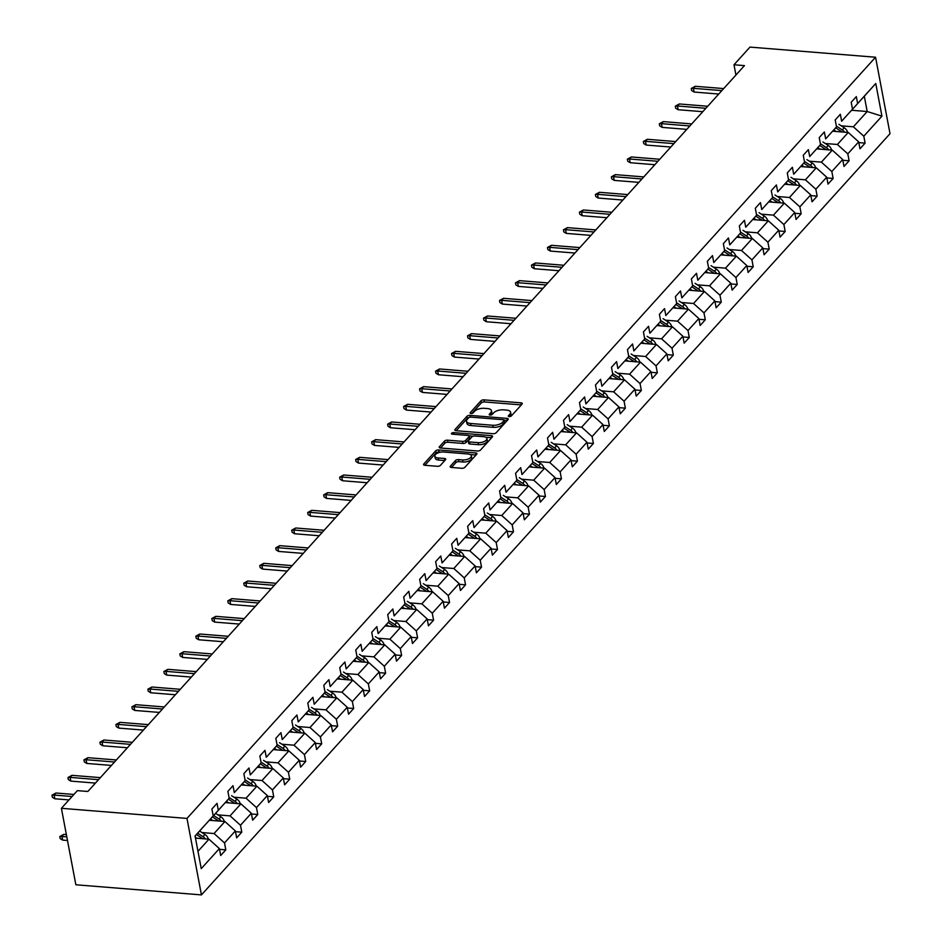 <?xml version="1.0" encoding="UTF-8"?>
<svg xmlns="http://www.w3.org/2000/svg" width="942" height="942" viewBox="0 0 942 942"><rect width="100%" height="100%" fill="white"/><g stroke="black" fill="none" stroke-linecap="round" stroke-linejoin="round"><path stroke-width="1.41" d="M509.222 416.6A1.625 0.742 -10.7 0 0 511.353 415.94L522.045 404.13A2.32 1.06 -10.7 0 0 522.268 403.529A2.32 1.06 -10.7 0 0 520.997 402.846L484.011 399.867A2.32 1.06 -10.7 0 0 480.95 400.821L470.27 412.631A1.625 0.742 -10.7 0 0 470.105 413.043A1.625 0.742 -10.7 0 0 471 413.526A1.625 0.742 -10.7 0 0 473.143 412.867L474.532 411.336A7.418 3.379 -10.7 0 1 484.318 408.31L487.403 408.557A7.418 3.379 -10.7 0 1 491.477 410.736A7.418 3.379 -10.7 0 1 490.758 412.643L489.381 414.174A1.625 0.742 -10.7 0 0 489.216 414.586A1.625 0.742 -10.7 0 0 490.111 415.069A1.625 0.742 -10.7 0 0 492.254 414.398L493.632 412.867A7.418 3.379 -10.7 0 1 503.428 409.841L506.513 410.088A7.418 3.379 -10.7 0 1 510.588 412.278A7.418 3.379 -10.7 0 1 509.869 414.186L508.48 415.705A1.625 0.742 -10.7 0 0 508.327 416.128A1.625 0.742 -10.7 0 0 509.222 416.6M450.394 466.16A2.32 1.06 -10.7 0 0 450.17 466.761A2.32 1.06 -10.7 0 0 451.442 467.444L461.815 468.28A2.32 1.06 -10.7 0 0 464.877 467.326L476.734 454.209A2.32 1.06 -10.7 0 0 476.97 453.62A2.32 1.06 -10.7 0 0 475.686 452.937L438.713 449.958A2.32 1.06 -10.7 0 0 435.651 450.9L423.782 464.017A2.32 1.06 -10.7 0 0 423.559 464.618A2.32 1.06 -10.7 0 0 424.83 465.289L437.359 466.302A2.32 1.06 -10.7 0 0 440.42 465.36L445.507 459.743A2.32 1.06 -10.7 0 0 445.731 459.143A2.32 1.06 -10.7 0 0 444.459 458.471L438.242 457.965A6.205 2.826 -10.7 0 1 434.827 456.14A6.205 2.826 -10.7 0 1 437.465 453.137A6.205 2.826 -10.7 0 1 443.623 452.019L467.962 453.985A6.205 2.826 -10.7 0 1 471.377 455.798A6.205 2.826 -10.7 0 1 468.739 458.801A6.205 2.826 -10.7 0 1 462.581 459.932L458.53 459.602A2.32 1.06 -10.7 0 0 455.469 460.544L450.394 466.16L450.594 467.232M875.565 57.227L749.985 47.1L733.995 64.763L744.463 65.61L87.853 791.48L77.385 790.632L61.407 808.307L186.987 818.421L875.565 57.227L890.013 133.693L201.435 894.9L186.987 818.421M493.09 433.697A2.32 1.06 -10.7 0 0 496.151 432.755L508.021 419.637A2.32 1.06 -10.7 0 0 508.244 419.037A2.32 1.06 -10.7 0 0 506.961 418.366L469.987 415.375A2.32 1.06 -10.7 0 0 466.926 416.329L455.057 429.446A2.32 1.06 -10.7 0 0 454.833 430.035A2.32 1.06 -10.7 0 0 456.105 430.718L493.09 433.697M492.372 436.923L480.514 450.041A2.32 1.06 -10.7 0 1 477.453 450.983L440.467 448.003A2.32 1.06 -10.7 0 1 439.196 447.332A2.32 1.06 -10.7 0 1 439.419 446.732L444.494 441.115A2.32 1.06 -10.7 0 1 447.556 440.173L462.557 441.374A2.32 1.06 -10.7 0 0 465.619 440.432L468.986 436.711A2.32 1.06 -10.7 0 0 469.21 436.111A2.32 1.06 -10.7 0 0 467.938 435.428L452.325 434.168A1.625 0.742 -10.7 0 1 451.43 433.697A1.625 0.742 -10.7 0 1 452.125 432.908A1.625 0.742 -10.7 0 1 453.726 432.613L491.324 435.651A2.32 1.06 -10.7 0 1 492.607 436.323A2.32 1.06 -10.7 0 1 492.372 436.923M219.521 849.343L225.809 849.849L220.687 855.513L219.38 848.589L201.247 868.63L195.076 835.978L213.21 815.925L195.088 836.025M218.332 810.261L229.189 798.263L211.185 818.233L218.332 810.261L217.025 803.338L211.903 809.001L213.21 815.925M229.189 798.263L227.882 791.339L233.004 785.675L234.311 792.599L245.167 780.588L243.86 773.665L248.982 768.001L250.289 774.925L261.158 762.926L259.851 756.002L264.973 750.338L266.28 757.262L277.136 745.252L275.829 738.328L280.952 732.664L282.259 739.588L293.115 727.589L291.808 720.665L296.93 715.002L298.237 721.925L309.106 709.915L307.798 702.991L312.921 697.327L314.228 704.251L325.084 692.252L323.777 685.329L328.899 679.665L330.206 686.588L341.063 674.578L339.756 667.654L344.878 661.99L346.185 668.914L357.053 656.915L355.746 649.992L360.868 644.328L362.175 651.252L373.032 639.241L371.725 632.317L376.847 626.654L378.154 633.577L389.011 621.579L387.704 614.655L392.826 608.991L394.133 615.915L405.001 603.904L403.694 596.981L408.816 591.317L410.123 598.241L420.98 586.242L419.673 579.318L424.795 573.654L426.102 580.578L436.958 568.568L435.651 561.644L440.774 555.98L442.081 562.916L452.949 550.905L451.642 543.981L456.764 538.318L458.071 545.241L468.928 533.231L467.621 526.307L472.743 520.655L474.05 527.579L484.906 515.568L483.599 508.645L488.721 502.981L490.028 509.905L500.897 497.906L499.578 490.97L504.712 485.318L506.019 492.242L516.875 480.232L515.568 473.308L520.69 467.644L521.998 474.568L532.854 462.569L531.547 455.645L536.669 449.982L537.976 456.905L548.845 444.895L547.526 437.971L552.648 432.307L553.967 439.231L564.823 427.232L563.516 420.309L568.638 414.645L569.945 421.569L580.802 409.558L579.495 402.634L584.617 396.971L585.924 403.894L596.792 391.896L595.474 384.972L600.596 379.308L601.914 386.232L612.771 374.221L611.464 367.298L616.586 361.634L617.893 368.558L628.75 356.559L627.443 349.635L632.565 343.971L633.872 350.895L644.728 338.885L643.421 331.961L648.543 326.297L649.862 333.221L660.719 321.222L659.412 314.298L664.534 308.635L665.841 315.558L676.697 303.548L675.39 296.624L680.513 290.96L681.82 297.884L692.676 285.885L691.369 278.962L696.491 273.298L697.798 280.221L708.667 268.211L707.36 261.287L712.482 255.623L713.789 262.547L724.645 250.548L723.338 243.625L728.46 237.961L729.767 244.885L740.624 232.874L739.317 225.95L744.439 220.287L745.746 227.21L756.614 215.212L755.307 208.288L760.429 202.624L761.737 209.548L772.593 197.537L771.286 190.614L776.408 184.95L777.715 191.874L788.572 179.875L787.265 172.951L792.387 167.287L793.694 174.211L804.562 162.201L803.255 155.277L808.377 149.613L809.684 156.549L820.541 144.538L819.234 137.614L824.356 131.951L825.663 138.874L836.52 126.864L835.213 119.94L840.335 114.288L841.642 121.212L852.51 109.201L851.203 102.278L856.325 96.614L857.632 103.538L875.766 83.497L881.936 116.149L863.802 136.201L865.109 143.125L859.987 148.777L858.68 141.853L847.812 153.864L849.131 160.788L844.008 166.451L842.69 159.528L831.833 171.526L833.14 178.45L828.018 184.114L826.711 177.19L815.854 189.201L817.161 196.124L812.039 201.788L810.732 194.864L799.864 206.863L801.183 213.787L796.061 219.451L794.742 212.527L783.885 224.537L785.192 231.461L780.07 237.125L778.763 230.201L767.907 242.2L769.214 249.124L764.092 254.787L762.784 247.864L751.928 259.874L753.235 266.798L748.113 272.462L746.794 265.538L735.938 277.537L737.245 284.46L732.122 290.124L730.815 283.201L719.959 295.211L721.266 302.135L716.144 307.798L714.837 300.875L703.98 312.874L705.287 319.797L700.165 325.461L698.846 318.537L687.99 330.548L689.297 337.472L684.175 343.135L682.868 336.212L672.011 348.21L673.318 355.134L668.196 360.798L666.889 353.874L656.032 365.885L657.339 372.808L652.217 378.472L650.91 371.548L640.042 383.547L641.349 390.471L636.227 396.135L634.92 389.211L624.063 401.221L625.37 408.145L620.248 413.809L618.941 406.885L608.085 418.884L609.392 425.808L604.269 431.471L602.962 424.548L592.094 436.558L593.401 443.482L588.279 449.146L586.972 442.222L576.115 454.221L577.422 461.144L572.3 466.808L570.993 459.884L560.137 471.895L561.444 478.819L556.322 484.482L555.015 477.559L544.146 489.557L545.453 496.481L540.331 502.145L539.024 495.221L528.168 507.232L529.475 514.155L524.353 519.819L523.045 512.884L512.189 524.894L513.496 531.818L508.374 537.482L507.067 530.558L496.198 542.568L497.506 549.492L492.383 555.144L491.076 548.22L480.22 560.231L481.527 567.155L476.405 572.818L475.098 565.895L464.241 577.893L465.548 584.829L460.426 590.481L459.119 583.557L448.251 595.568L449.558 602.491L444.436 608.155L443.129 601.231L432.272 613.23L433.579 620.154L428.457 625.818L427.15 618.894L416.293 630.904L417.6 637.828L412.478 643.492L411.171 636.568L400.303 648.567L401.622 655.491L396.488 661.154L395.181 654.231L384.324 666.241L385.631 673.165L380.509 678.829L379.202 671.905L368.346 683.904L369.653 690.827L364.53 696.491L363.223 689.568L352.355 701.578L353.674 708.502L348.552 714.166L347.233 707.242L336.376 719.241L337.683 726.164L332.561 731.828L331.254 724.904L320.398 736.915L321.705 743.839L316.583 749.502L315.276 742.579L304.407 754.577L305.726 761.501L300.604 767.165L299.285 760.241L288.429 772.252L289.736 779.175L284.614 784.839L283.306 777.915L272.45 789.914L273.757 796.838L268.635 802.502L267.328 795.578L256.471 807.588L257.778 814.512L252.656 820.176L251.337 813.252L240.481 825.251L241.788 832.175L236.666 837.838L235.359 830.915L224.502 842.925L225.809 849.849M209.312 820.27L224.926 821.53L214.07 833.529L201.953 832.551M214.07 833.529L224.502 842.925M224.926 821.53L235.359 830.915M225.291 802.596L240.916 803.856L230.048 815.866L217.932 814.889M230.048 815.866L240.481 825.251M240.916 803.856L251.337 813.252M245.167 780.588L234.311 792.599M241.282 784.933L256.895 786.193L246.039 798.192L233.922 797.215M246.039 798.192L256.471 807.588M256.895 786.193L267.328 795.578M261.158 762.926L250.289 774.925M257.26 767.259L272.874 768.519L262.017 780.529L249.901 779.552M262.017 780.529L272.45 789.914M272.874 768.519L283.306 777.915M277.136 745.252L266.28 757.262M273.239 749.596L288.864 750.856L277.996 762.855L265.88 761.878M277.996 762.855L288.429 772.252M288.864 750.856L299.285 760.241M293.115 727.589L282.259 739.588M289.229 731.922L304.843 733.182L293.986 745.193L281.87 744.215M293.986 745.193L304.407 754.577M304.843 733.182L315.276 742.579M309.106 709.915L298.237 721.925M305.208 714.26L320.822 715.52L309.965 727.518L297.849 726.541M309.965 727.518L320.398 736.915M320.822 715.52L331.254 724.904M325.084 692.252L314.228 704.251M321.187 696.585L336.812 697.845L325.944 709.856L313.827 708.879M325.944 709.856L336.376 719.241M336.812 697.845L347.233 707.242M341.063 674.578L330.206 686.588M337.177 678.923L352.791 680.183L341.934 692.182L329.818 691.204M341.934 692.182L352.355 701.578M352.791 680.183L363.223 689.568M357.053 656.915L346.185 668.914M353.156 661.249L368.769 662.509L357.913 674.519L345.796 673.542M357.913 674.519L368.346 683.904M368.769 662.509L379.202 671.905M373.032 639.241L362.175 651.252M369.134 643.586L384.748 644.846L373.892 656.845L361.775 655.879M373.892 656.845L384.324 666.241M384.748 644.846L395.181 654.231M389.011 621.579L378.154 633.577M385.125 625.924L400.739 627.172L389.882 639.182L377.766 638.205M389.882 639.182L400.303 648.567M400.739 627.172L411.171 636.568M405.001 603.904L394.133 615.915M401.104 608.249L416.717 609.509L405.861 621.508L393.744 620.543M405.861 621.508L416.293 630.904M416.717 609.509L427.15 618.894M420.98 586.242L410.123 598.241M417.082 590.587L432.696 591.835L421.839 603.846L409.723 602.868M421.839 603.846L432.272 613.23M432.696 591.835L443.129 601.231M436.958 568.568L426.102 580.578M433.073 572.913L448.686 574.173L437.818 586.183L425.713 585.206M437.818 586.183L448.251 595.568M448.686 574.173L459.119 583.557M452.949 550.905L442.081 562.916M449.051 555.25L464.665 556.498L453.808 568.509L441.692 567.531M453.808 568.509L464.241 577.893M464.665 556.498L475.098 565.895M468.928 533.231L458.071 545.241M465.03 537.576L480.644 538.836L469.787 550.846L457.671 549.869M469.787 550.846L480.22 560.231M480.644 538.836L491.076 548.22M484.906 515.568L474.05 527.579M481.021 519.913L496.634 521.173L485.766 533.172L473.661 532.195M485.766 533.172L496.198 542.568M496.634 521.173L507.067 530.558M500.897 497.906L490.028 509.905M496.999 502.239L512.613 503.499L501.756 515.51L489.64 514.532M501.756 515.51L512.189 524.894M512.613 503.499L523.045 512.884M516.875 480.232L506.019 492.242M512.978 484.577L528.592 485.837L517.735 497.835L505.618 496.858M517.735 497.835L528.168 507.232M528.592 485.837L539.024 495.221M532.854 462.569L521.998 474.568M528.968 466.902L544.582 468.162L533.714 480.173L521.609 479.195M533.714 480.173L544.146 489.557M544.582 468.162L555.015 477.559M548.845 444.895L537.976 456.905M544.947 449.24L560.561 450.5L549.704 462.498L537.588 461.521M549.704 462.498L560.137 471.895M560.561 450.5L570.993 459.884M564.823 427.232L553.967 439.231M560.926 431.566L576.539 432.825L565.683 444.836L553.566 443.859M565.683 444.836L576.115 454.221M576.539 432.825L586.972 442.222M580.802 409.558L569.945 421.569M576.916 413.903L592.53 415.163L581.661 427.162L569.557 426.184M581.661 427.162L592.094 436.558M592.53 415.163L602.962 424.548M596.792 391.896L585.924 403.894M592.895 396.229L608.508 397.489L597.652 409.499L585.535 408.522M597.652 409.499L608.085 418.884M608.508 397.489L618.941 406.885M612.771 374.221L601.914 386.232M608.873 378.566L624.487 379.826L613.631 391.825L601.514 390.848M613.631 391.825L624.063 401.221M624.487 379.826L634.92 389.211M628.75 356.559L617.893 368.558M624.864 360.892L640.478 362.152L629.609 374.162L617.493 373.185M629.609 374.162L640.042 383.547M640.478 362.152L650.91 371.548M644.728 338.885L633.872 350.895M640.843 343.229L656.456 344.489L645.6 356.488L633.483 355.511M645.6 356.488L656.032 365.885M656.456 344.489L666.889 353.874M660.719 321.222L649.862 333.221M656.821 325.555L672.435 326.815L661.578 338.826L649.462 337.848M661.578 338.826L672.011 348.21M672.435 326.815L682.868 336.212M676.697 303.548L665.841 315.558M672.8 307.893L688.425 309.153L677.557 321.151L665.441 320.174M677.557 321.151L687.99 330.548M688.425 309.153L698.846 318.537M692.676 285.885L681.82 297.884M688.79 290.218L704.404 291.478L693.548 303.489L681.431 302.512M693.548 303.489L703.98 312.874M704.404 291.478L714.837 300.875M708.667 268.211L697.798 280.221M704.769 272.556L720.383 273.816L709.526 285.815L697.41 284.837M709.526 285.815L719.959 295.211M720.383 273.816L730.815 283.201M724.645 250.548L713.789 262.547M720.748 254.882L736.373 256.142L725.505 268.152L713.388 267.175M725.505 268.152L735.938 277.537M736.373 256.142L746.794 265.538M740.624 232.874L729.767 244.885M736.738 237.219L752.352 238.479L741.495 250.478L729.379 249.512M741.495 250.478L751.928 259.874M752.352 238.479L762.784 247.864M756.614 215.212L745.746 227.21M752.717 219.557L768.331 220.805L757.474 232.815L745.357 231.838M757.474 232.815L767.907 242.2M768.331 220.805L778.763 230.201M772.593 197.537L761.737 209.548M768.696 201.882L784.321 203.142L773.453 215.141L761.336 214.175M773.453 215.141L783.885 224.537M784.321 203.142L794.742 212.527M788.572 179.875L777.715 191.874M784.686 184.22L800.3 185.468L789.443 197.479L777.327 196.501M789.443 197.479L799.864 206.863M800.3 185.468L810.732 194.864M804.562 162.201L793.694 174.211M800.665 166.546L816.278 167.806L805.422 179.816L793.305 178.839M805.422 179.816L815.854 189.201M816.278 167.806L826.711 177.19M820.541 144.538L809.684 156.549M816.643 148.883L832.269 150.131L821.4 162.142L809.284 161.164M821.4 162.142L831.833 171.526M832.269 150.131L842.69 159.528M836.52 126.864L825.663 138.874M832.634 131.209L848.247 132.469L837.391 144.479L825.274 143.502M837.391 144.479L847.812 153.864M848.247 132.469L858.68 141.853M852.51 109.201L841.642 121.212M851.615 110.261L867.193 111.521L853.37 126.805L841.253 125.828M853.37 126.805L863.802 136.201M881.936 116.149L867.193 111.521L864.309 96.225L850.473 111.509L857.632 103.538M61.407 808.307L75.855 884.774L201.435 894.9M733.995 64.763L735.938 75.042M197.973 851.321L208.947 839.192L195.477 838.109M864.309 96.225L875.766 83.497M208.947 839.192L219.38 848.589M858.821 142.607L865.109 143.125M842.843 160.281L849.131 160.788M826.852 177.944L833.14 178.45M810.874 195.618L817.161 196.124M794.895 213.281L801.183 213.787M778.904 230.955L785.192 231.461M762.926 248.617L769.214 249.124M746.947 266.292L753.235 266.798M730.957 283.954L737.245 284.46M714.978 301.628L721.266 302.135M698.999 319.291L705.287 319.797M683.009 336.965L689.297 337.472M667.03 354.628L673.318 355.134M651.052 372.302L657.339 372.808M635.061 389.964L641.349 390.471M619.082 407.639L625.37 408.145M603.104 425.301L609.392 425.808M587.113 442.976L593.401 443.482M571.135 460.638L577.422 461.144M555.156 478.312L561.444 478.819M539.165 495.975L545.453 496.481M523.187 513.649L529.475 514.155M507.208 531.312L513.496 531.818M491.218 548.986L497.506 549.492M475.239 566.648L481.527 567.155M459.26 584.311L465.548 584.829M443.27 601.985L449.558 602.491M427.291 619.648L433.579 620.154M411.313 637.322L417.6 637.828M395.322 654.984L401.622 655.491M379.343 672.659L385.631 673.165M363.365 690.321L369.653 690.827M347.386 707.995L353.674 708.502M331.396 725.658L337.683 726.164M315.417 743.332L321.705 743.839M299.438 760.995L305.726 761.501M283.448 778.669L289.736 779.175M267.469 796.331L273.757 796.838M251.49 814.006L257.778 814.512M235.5 831.668L241.788 832.175M509.963 416.564L510.258 416.246A7.418 3.379 -10.7 0 0 510.976 414.339L510.588 412.278M491.477 410.736L491.865 412.796A7.418 3.379 -10.7 0 1 491.147 414.704L490.853 415.033M521.338 404.919L484.4 401.94A2.32 1.06 -10.7 0 0 481.338 402.882L471.754 413.491M468.951 417.565A2.32 1.06 -10.7 0 0 467.314 418.389L456.163 430.73M507.302 420.426L504.182 420.167A1.625 0.742 -10.7 0 0 503.299 419.732L470.835 417.118A1.625 0.742 -10.7 0 0 468.692 417.777L467.232 419.39A7.418 3.379 -10.7 0 0 466.514 421.298A7.418 3.379 -10.7 0 0 470.588 423.476L492.784 425.266A7.418 3.379 -10.7 0 0 502.569 422.24L504.029 420.627A1.625 0.742 -10.7 0 0 504.194 420.214L504.582 422.275A1.625 0.742 -10.7 0 0 504.276 421.945M466.514 421.298L466.914 423.37A7.418 3.379 -10.7 0 0 470.988 425.548L493.172 427.338A7.418 3.379 -10.7 0 0 502.969 424.312L504.417 422.699A1.625 0.742 -10.7 0 0 504.582 422.275M440.526 448.015L444.895 443.187L444.494 441.115M469.21 436.111L469.599 438.183A2.32 1.06 -10.7 0 1 469.375 438.772L466.007 442.505A2.32 1.06 -10.7 0 1 462.946 443.447L447.945 442.234A2.32 1.06 -10.7 0 0 444.895 443.187M469.104 435.887L473.131 436.217M485.742 437.229L491.665 437.712M478.124 442.634A6.205 2.826 -10.7 0 0 484.27 441.515A6.205 2.826 -10.7 0 0 486.908 438.513A6.205 2.826 -10.7 0 0 483.505 436.688L474.921 435.993A2.32 1.06 -10.7 0 0 471.86 436.935L468.492 440.668A2.32 1.06 -10.7 0 0 468.268 441.256A2.32 1.06 -10.7 0 0 469.54 441.939L478.124 442.634L478.512 444.695A6.205 2.826 -10.7 0 0 484.659 443.576A6.205 2.826 -10.7 0 0 487.297 440.573L486.908 438.513M468.88 442.728A2.32 1.06 -10.7 0 0 468.657 443.329A2.32 1.06 -10.7 0 0 469.928 444.012L469.54 441.939M478.512 444.695L469.928 444.012M471.377 455.798L471.765 457.871A6.205 2.826 -10.7 0 1 469.128 460.873A6.205 2.826 -10.7 0 1 462.981 461.992L458.919 461.674A2.32 1.06 -10.7 0 0 455.857 462.616L451.489 467.444M434.827 456.14L435.228 458.212A6.205 2.826 -10.7 0 0 438.631 460.037L438.242 457.965M444.789 460.532L438.631 460.037M440.762 452.148L439.102 452.019A2.32 1.06 -10.7 0 0 436.04 452.961L424.889 465.301M476.028 454.998L470.211 454.527M847.588 132.41A6.264 4.781 -137.9 0 0 844.244 127.771L838.91 124.309M836.131 131.491L833.752 129.949M844.597 132.174A6.264 4.781 -137.9 0 0 842.289 129.925L836.955 126.452M835.731 127.818L841.065 131.279A6.264 4.781 42.1 0 1 841.971 131.962M721.843 90.62L693.442 88.324L694.136 92.045L691.675 90.55L691.287 88.489L693.442 88.324L695.278 86.287L723.692 88.583M694.136 92.045L718.758 94.035M691.287 88.489L695.278 86.287M831.598 150.084A6.264 4.781 -137.9 0 0 828.253 145.433L822.919 141.971M820.152 149.166L817.774 147.623M828.607 149.837A6.264 4.781 -137.9 0 0 826.311 147.588L820.977 144.126M819.74 145.48L825.086 148.942A6.264 4.781 42.1 0 1 825.993 149.637M815.619 167.747A6.264 4.781 -137.9 0 0 812.275 163.107L806.941 159.645M804.162 166.828L801.795 165.286M812.628 167.511A6.264 4.781 -137.9 0 0 810.332 165.262L804.998 161.788M803.762 163.154L809.096 166.616A6.264 4.781 42.1 0 1 810.002 167.299M705.864 108.283L677.451 105.999L678.158 109.719L675.685 108.224L675.296 106.152L677.451 105.999L679.3 103.961L707.701 106.246M678.158 109.719L702.767 111.698M675.296 106.152L679.3 103.961M689.874 125.957L661.472 123.661L662.179 127.382L659.706 125.887L659.318 123.826L661.472 123.661L663.321 121.624L691.722 123.92M662.179 127.382L686.789 129.372M659.318 123.826L663.321 121.624M799.64 185.421A6.264 4.781 -137.9 0 0 796.296 180.77L790.962 177.308M788.183 184.502L785.816 182.96M796.649 185.174A6.264 4.781 -137.9 0 0 794.341 182.925L789.007 179.463M787.783 180.817L793.117 184.279A6.264 4.781 42.1 0 1 794.024 184.962M673.895 143.62L645.494 141.335L646.188 145.056L643.727 143.561L643.339 141.488L645.494 141.335L647.331 139.298L675.744 141.583M646.188 145.056L670.81 147.034M643.339 141.488L647.331 139.298M783.65 203.083A6.264 4.781 -137.9 0 0 780.306 198.444L774.972 194.982M772.204 202.165L769.826 200.622M780.659 202.848A6.264 4.781 -137.9 0 0 778.363 200.587L773.029 197.125M771.804 198.491L777.138 201.953A6.264 4.781 42.1 0 1 778.045 202.636M657.916 161.294L629.503 158.998L630.21 162.719L627.737 161.223L627.348 159.163L629.503 158.998L631.352 156.961L659.753 159.257M630.21 162.719L654.82 164.709M627.348 159.163L631.352 156.961M767.671 220.758A6.264 4.781 -137.9 0 0 764.327 216.107L758.993 212.645M756.214 219.827L753.847 218.297M764.68 220.51A6.264 4.781 -137.9 0 0 762.384 218.261L757.05 214.8M755.814 216.154L761.148 219.616A6.264 4.781 42.1 0 1 762.054 220.298M641.926 178.956L613.525 176.672L614.231 180.393L611.758 178.898L611.37 176.825L613.525 176.672L615.373 174.635L643.775 176.919M614.231 180.393L638.841 182.371M611.37 176.825L615.373 174.635M751.692 238.42A6.264 4.781 -137.9 0 0 748.348 233.781L743.014 230.319M740.235 237.502L737.869 235.959M748.702 238.185A6.264 4.781 -137.9 0 0 746.394 235.924L741.06 232.462M739.835 233.828L745.169 237.29A6.264 4.781 42.1 0 1 746.076 237.973M625.947 196.631L597.546 194.335L598.241 198.055L595.78 196.56L595.391 194.488L597.546 194.335L599.383 192.298L627.796 194.594M598.241 198.055L622.862 200.045M595.391 194.488L599.383 192.298M735.702 256.094A6.264 4.781 -137.9 0 0 732.358 251.443L727.024 247.981M724.257 255.164L721.878 253.633M732.723 255.847A6.264 4.781 -137.9 0 0 730.415 253.598L725.081 250.136M723.856 251.49L729.19 254.952A6.264 4.781 42.1 0 1 730.097 255.635M609.969 214.293L581.555 212.009L582.262 215.73L579.789 214.223L579.401 212.162L581.555 212.009L583.404 209.972L611.805 212.256M582.262 215.73L606.872 217.708M579.401 212.162L583.404 209.972M719.723 273.757A6.264 4.781 -137.9 0 0 716.379 269.118L711.045 265.656M708.266 272.839L705.899 271.296M716.732 273.521A6.264 4.781 -137.9 0 0 714.436 271.261L709.102 267.799M707.866 269.165L713.2 272.627A6.264 4.781 42.1 0 1 714.107 273.31M593.978 231.968L565.577 229.671L566.283 233.392L563.811 231.897L563.422 229.824L565.577 229.671L567.425 227.634L595.827 229.93M566.283 233.392L590.893 235.382M563.422 229.824L567.425 227.634M703.745 291.431A6.264 4.781 -137.9 0 0 700.401 286.78L695.066 283.318M692.288 290.501L689.921 288.97M700.754 291.184A6.264 4.781 -137.9 0 0 698.446 288.935L693.112 285.473M691.887 286.827L697.221 290.289A6.264 4.781 42.1 0 1 698.128 290.972M687.754 309.094A6.264 4.781 -137.9 0 0 684.41 304.454L679.076 300.981M676.309 308.175L673.93 306.633M684.775 308.858A6.264 4.781 -137.9 0 0 682.467 306.597L677.133 303.136M675.909 304.502L681.243 307.963A6.264 4.781 42.1 0 1 682.149 308.646M671.776 326.768A6.264 4.781 -137.9 0 0 668.431 322.117L663.097 318.655M660.318 325.838L657.952 324.307M668.785 326.521A6.264 4.781 -137.9 0 0 666.489 324.272L661.154 320.81M659.918 322.164L665.252 325.626A6.264 4.781 42.1 0 1 666.159 326.309M655.797 344.431A6.264 4.781 -137.9 0 0 652.453 339.791L647.119 336.318M644.34 343.512L641.973 341.97M652.806 344.195A6.264 4.781 -137.9 0 0 650.51 341.934L645.164 338.472M643.939 339.838L649.274 343.3A6.264 4.781 42.1 0 1 650.18 343.983M639.806 362.105A6.264 4.781 -137.9 0 0 636.474 357.454L631.128 353.992M628.361 361.175L625.983 359.644M636.827 361.858A6.264 4.781 -137.9 0 0 634.519 359.608L629.185 356.147M627.961 357.501L633.295 360.963A6.264 4.781 42.1 0 1 634.202 361.646M623.828 379.767A6.264 4.781 -137.9 0 0 620.484 375.128L615.15 371.654M612.371 378.849L610.004 377.306M620.837 379.532A6.264 4.781 -137.9 0 0 618.541 377.271L613.207 373.809M611.97 375.175L617.304 378.637A6.264 4.781 42.1 0 1 618.223 379.32M607.849 397.442A6.264 4.781 -137.9 0 0 604.505 392.79L599.171 389.329M596.392 396.511L594.025 394.981M604.858 397.194A6.264 4.781 -137.9 0 0 602.562 394.945L597.216 391.483M595.992 392.838L601.326 396.299A6.264 4.781 42.1 0 1 602.232 396.982M591.859 415.104A6.264 4.781 -137.9 0 0 588.526 410.453L583.18 406.991M580.413 414.186L578.035 412.643M588.88 414.869A6.264 4.781 -137.9 0 0 586.572 412.608L581.238 409.146M580.013 410.512L585.347 413.974A6.264 4.781 42.1 0 1 586.254 414.657M575.88 432.778A6.264 4.781 -137.9 0 0 572.536 428.127L567.202 424.665M564.423 431.848L562.056 430.306M572.889 432.531A6.264 4.781 -137.9 0 0 570.593 430.282L565.259 426.82M564.023 428.174L569.368 431.636A6.264 4.781 42.1 0 1 570.275 432.319M559.901 450.441A6.264 4.781 -137.9 0 0 556.557 445.79L551.223 442.328M548.444 449.522L546.077 447.98M556.91 450.205A6.264 4.781 -137.9 0 0 554.614 447.945L549.268 444.483M548.044 445.837L553.378 449.31A6.264 4.781 42.1 0 1 554.285 449.993M577.999 249.63L549.598 247.346L550.293 251.067L547.832 249.559L547.443 247.499L549.598 247.346L551.435 245.309L579.848 247.593M550.293 251.067L574.914 253.045M547.443 247.499L551.435 245.309M562.021 267.304L533.608 265.008L534.314 268.729L531.841 267.234L531.453 265.161L533.608 265.008L535.456 262.971L563.858 265.267M534.314 268.729L558.924 270.719M531.453 265.161L535.456 262.971M546.03 284.967L517.629 282.682L518.336 286.403L515.863 284.896L515.474 282.835L517.629 282.682L519.478 280.645L547.879 282.93M518.336 286.403L542.945 288.382M515.474 282.835L519.478 280.645M530.052 302.641L501.65 300.345L502.345 304.066L499.884 302.57L499.495 300.498L501.65 300.345L503.487 298.308L531.9 300.604M502.345 304.066L526.967 306.056M499.495 300.498L503.487 298.308M514.073 320.304L485.66 318.019L486.366 321.74L483.905 320.233L483.505 318.172L485.66 318.019L487.509 315.982L515.91 318.266M486.366 321.74L510.976 323.718M483.505 318.172L487.509 315.982M498.082 337.978L469.681 335.682L470.388 339.403L467.915 337.907L467.526 335.835L469.681 335.682L471.53 333.645L499.931 335.929M470.388 339.403L494.997 341.393M467.526 335.835L471.53 333.645M482.104 355.64L453.703 353.356L454.397 357.077L451.936 355.57L451.548 353.509L453.703 353.356L455.539 351.319L483.952 353.603M454.397 357.077L479.019 359.055M451.548 353.509L455.539 351.319M466.125 373.315L437.712 371.018L438.419 374.739L435.958 373.244L435.557 371.172L437.712 371.018L439.561 368.981L467.962 371.266M438.419 374.739L463.028 376.729M435.557 371.172L439.561 368.981M450.135 390.977L421.733 388.693L422.44 392.414L419.967 390.906L419.579 388.846L421.733 388.693L423.582 386.644L451.983 388.94M422.44 392.414L447.05 394.392M419.579 388.846L423.582 386.644M434.156 408.651L405.755 406.355L406.449 410.076L403.988 408.581L403.6 406.508L405.755 406.355L407.592 404.318L436.005 406.603M406.449 410.076L431.071 412.066M403.6 406.508L407.592 404.318M543.911 468.115A6.264 4.781 -137.9 0 0 540.578 463.464L535.233 460.002M532.466 467.185L530.087 465.642M540.932 467.868A6.264 4.781 -137.9 0 0 538.624 465.619L533.29 462.157M532.065 463.511L537.399 466.973A6.264 4.781 42.1 0 1 538.306 467.656M418.177 426.314L389.764 424.03L390.471 427.75L388.01 426.243L387.609 424.183L389.764 424.03L391.613 421.981L420.014 424.277M390.471 427.75L415.081 429.729M387.609 424.183L391.613 421.981M527.932 485.778A6.264 4.781 -137.9 0 0 524.588 481.127L519.254 477.665M516.487 484.859L514.108 483.317M524.941 485.542A6.264 4.781 -137.9 0 0 522.645 483.281L517.311 479.819M516.075 481.174L521.421 484.647A6.264 4.781 42.1 0 1 522.327 485.33M402.187 443.976L373.786 441.692L374.492 445.413L372.019 443.918L371.631 441.845L373.786 441.692L375.634 439.655L404.036 441.939M374.492 445.413L399.102 447.391M371.631 441.845L375.634 439.655M511.953 503.452A6.264 4.781 -137.9 0 0 508.609 498.801L503.275 495.339M500.496 502.522L498.13 500.979M508.963 503.205A6.264 4.781 -137.9 0 0 506.666 500.956L501.321 497.494M500.096 498.848L505.43 502.31A6.264 4.781 42.1 0 1 506.337 502.993M386.208 461.651L357.807 459.366L358.502 463.075L356.041 461.58L355.652 459.519L357.807 459.366L359.644 457.317L388.057 459.614M358.502 463.075L383.123 465.065M355.652 459.519L359.644 457.317M495.963 521.114A6.264 4.781 -137.9 0 0 492.631 516.463L487.285 513.001M484.518 520.196L482.139 518.653M492.984 520.879A6.264 4.781 -137.9 0 0 490.676 518.618L485.342 515.156M484.117 516.51L489.451 519.984A6.264 4.781 42.1 0 1 490.358 520.667M370.23 479.313L341.816 477.029L342.523 480.75L340.062 479.254L339.662 477.182L341.816 477.029L343.665 474.992L372.066 477.276M342.523 480.75L367.133 482.728M339.662 477.182L343.665 474.992M479.984 538.777A6.264 4.781 -137.9 0 0 476.64 534.138L471.306 530.676M468.539 537.858L466.16 536.316M476.993 538.541A6.264 4.781 -137.9 0 0 474.697 536.292L469.363 532.819M468.127 534.185L473.473 537.647A6.264 4.781 42.1 0 1 474.379 538.329M354.239 496.987L325.838 494.691L326.544 498.412L324.072 496.917L323.683 494.856L325.838 494.691L327.686 492.654L356.088 494.95M326.544 498.412L351.154 500.402M323.683 494.856L327.686 492.654M464.006 556.451A6.264 4.781 -137.9 0 0 460.662 551.8L455.327 548.338M452.549 555.533L450.182 553.99M461.015 556.216A6.264 4.781 -137.9 0 0 458.719 553.955L453.373 550.493M452.148 551.847L457.482 555.309A6.264 4.781 42.1 0 1 458.389 556.004M338.26 514.65L309.859 512.366L310.566 516.086L308.093 514.591L307.704 512.519L309.859 512.366L311.696 510.328L340.109 512.613M310.566 516.086L335.175 518.065M307.704 512.519L311.696 510.328M448.027 574.114A6.264 4.781 -137.9 0 0 444.683 569.474L439.337 566.012M436.57 573.195L434.191 571.653M445.036 573.878A6.264 4.781 -137.9 0 0 442.728 571.629L437.394 568.156M436.17 569.521L441.504 572.983A6.264 4.781 42.1 0 1 442.41 573.666M322.282 532.324L293.869 530.028L294.575 533.749L292.114 532.254L291.714 530.193L293.869 530.028L295.717 527.991L324.119 530.287M294.575 533.749L319.197 535.739M291.714 530.193L295.717 527.991M432.037 591.788A6.264 4.781 -137.9 0 0 428.692 587.137L423.358 583.675M420.591 590.87L418.213 589.327M429.046 591.541A6.264 4.781 -137.9 0 0 426.75 589.292L421.415 585.83M420.179 587.184L425.525 590.646A6.264 4.781 42.1 0 1 426.432 591.341M416.058 609.45A6.264 4.781 -137.9 0 0 412.714 604.811L407.38 601.349M404.601 608.532L402.234 606.989M413.067 609.215A6.264 4.781 -137.9 0 0 410.771 606.954L405.437 603.492M404.2 604.858L409.535 608.32A6.264 4.781 42.1 0 1 410.441 609.003M400.079 627.125A6.264 4.781 -137.9 0 0 396.735 622.474L391.401 619.012M388.622 626.194L386.244 624.664M397.088 626.877A6.264 4.781 -137.9 0 0 394.78 624.628L389.446 621.167M388.222 622.521L393.556 625.983A6.264 4.781 42.1 0 1 394.462 626.666M384.089 644.787A6.264 4.781 -137.9 0 0 380.745 640.148L375.411 636.686M372.643 643.869L370.265 642.326M381.098 644.552A6.264 4.781 -137.9 0 0 378.802 642.291L373.468 638.829M372.231 640.195L377.577 643.657A6.264 4.781 42.1 0 1 378.484 644.34M368.11 662.462A6.264 4.781 -137.9 0 0 364.766 657.81L359.432 654.349M356.653 661.531L354.286 660.001M365.119 662.214A6.264 4.781 -137.9 0 0 362.823 659.965L357.489 656.503M356.253 657.857L361.587 661.319A6.264 4.781 42.1 0 1 362.493 662.002M352.131 680.124A6.264 4.781 -137.9 0 0 348.787 675.485L343.453 672.023M340.674 679.206L338.296 677.663M349.141 679.889A6.264 4.781 -137.9 0 0 346.833 677.628L341.499 674.166M340.274 675.532L345.608 678.994A6.264 4.781 42.1 0 1 346.515 679.677M336.141 697.798A6.264 4.781 -137.9 0 0 332.797 693.147L327.463 689.685M324.696 696.868L322.317 695.337M333.15 697.551A6.264 4.781 -137.9 0 0 330.854 695.302L325.52 691.84M324.283 693.194L329.629 696.656A6.264 4.781 42.1 0 1 330.536 697.339M320.162 715.461A6.264 4.781 -137.9 0 0 316.818 710.821L311.484 707.348M308.705 714.542L306.338 713M317.171 715.225A6.264 4.781 -137.9 0 0 314.875 712.964L309.541 709.503M308.305 710.869L313.639 714.33A6.264 4.781 42.1 0 1 314.546 715.013M304.184 733.135A6.264 4.781 -137.9 0 0 300.839 728.484L295.505 725.022M292.726 732.205L290.36 730.674M301.193 732.888A6.264 4.781 -137.9 0 0 298.885 730.639L293.551 727.177M292.326 728.531L297.66 731.993A6.264 4.781 42.1 0 1 298.567 732.676M288.193 750.798A6.264 4.781 -137.9 0 0 284.849 746.158L279.515 742.685M276.748 749.879L274.369 748.337M285.202 750.562A6.264 4.781 -137.9 0 0 282.906 748.301L277.572 744.839M276.347 746.205L281.682 749.667A6.264 4.781 42.1 0 1 282.588 750.35M306.303 549.987L277.89 547.702L278.596 551.423L276.124 549.928L275.735 547.855L277.89 547.702L279.739 545.665L308.14 547.95M278.596 551.423L303.206 553.401M275.735 547.855L279.739 545.665M290.313 567.661L261.911 565.365L262.618 569.086L260.145 567.59L259.757 565.53L261.911 565.365L263.748 563.328L292.161 565.624M262.618 569.086L287.228 571.076M259.757 565.53L263.748 563.328M274.334 585.323L245.933 583.039L246.627 586.76L244.166 585.265L243.778 583.192L245.933 583.039L247.77 581.002L276.171 583.286M246.627 586.76L271.249 588.738M243.778 583.192L247.77 581.002M258.355 602.998L229.942 600.702L230.649 604.423L228.176 602.927L227.787 600.855L229.942 600.702L231.791 598.665L260.192 600.961M230.649 604.423L255.258 606.413M227.787 600.855L231.791 598.665M242.365 620.66L213.964 618.376L214.67 622.097L212.197 620.59L211.809 618.529L213.964 618.376L215.812 616.339L244.214 618.623M214.67 622.097L239.28 624.075M211.809 618.529L215.812 616.339M226.386 638.335L197.985 636.038L198.68 639.759L196.219 638.264L195.83 636.191L197.985 636.038L199.822 634.001L228.235 636.297M198.68 639.759L223.301 641.749M195.83 636.191L199.822 634.001M210.407 655.997L181.994 653.713L182.701 657.434L180.228 655.926L179.84 653.866L181.994 653.713L183.843 651.676L212.244 653.96M182.701 657.434L207.311 659.412M179.84 653.866L183.843 651.676M194.417 673.671L166.016 671.375L166.722 675.096L164.249 673.601L163.861 671.528L166.016 671.375L167.864 669.338L196.266 671.634M166.722 675.096L191.332 677.086M163.861 671.528L167.864 669.338M178.438 691.334L150.037 689.049L150.732 692.77L148.271 691.263L147.882 689.203L150.037 689.049L151.874 687.012L180.287 689.297M150.732 692.77L175.353 694.749M147.882 689.203L151.874 687.012M162.46 709.008L134.047 706.712L134.753 710.433L132.28 708.937L131.892 706.865L134.047 706.712L135.895 704.675L164.297 706.971M134.753 710.433L159.363 712.423M131.892 706.865L135.895 704.675M272.214 768.472A6.264 4.781 -137.9 0 0 268.87 763.821L263.536 760.359M260.757 767.542L258.391 766.011M269.224 768.225A6.264 4.781 -137.9 0 0 266.927 765.976L261.593 762.514M260.357 763.868L265.691 767.33A6.264 4.781 42.1 0 1 266.598 768.013M146.469 726.671L118.068 724.386L118.774 728.107L116.302 726.6L115.913 724.539L118.068 724.386L119.917 722.349L148.318 724.633M118.774 728.107L143.384 730.085M115.913 724.539L119.917 722.349M256.236 786.134A6.264 4.781 -137.9 0 0 252.892 781.495L247.558 778.021M244.779 785.216L242.412 783.673M253.245 785.899A6.264 4.781 -137.9 0 0 250.937 783.638L245.603 780.176M244.378 781.542L249.712 785.004A6.264 4.781 42.1 0 1 250.619 785.687M130.491 744.345L102.089 742.049L102.784 745.77L100.323 744.274L99.934 742.202L102.089 742.049L103.926 740.012L132.339 742.296M102.784 745.77L127.406 747.76M99.934 742.202L103.926 740.012M240.245 803.809A6.264 4.781 -137.9 0 0 236.901 799.157L231.567 795.696M228.8 802.878L226.421 801.348M237.266 803.561A6.264 4.781 -137.9 0 0 234.958 801.312L229.624 797.85M228.4 799.205L233.734 802.666A6.264 4.781 42.1 0 1 234.64 803.349M114.512 762.007L86.099 759.723L86.805 763.444L84.333 761.937L83.944 759.876L86.099 759.723L87.947 757.686L116.349 759.97M86.805 763.444L111.415 765.422M83.944 759.876L87.947 757.686M224.267 821.471A6.264 4.781 -137.9 0 0 220.923 816.82L215.588 813.358M212.81 820.553L210.443 819.01M221.276 821.236A6.264 4.781 -137.9 0 0 218.98 818.975L213.646 815.513M212.409 816.879L217.743 820.341A6.264 4.781 42.1 0 1 218.65 821.024M98.521 779.682L70.12 777.386L70.827 781.106L68.354 779.611L67.965 777.539L70.12 777.386L71.969 775.348L100.37 777.633M70.827 781.106L95.436 783.096M67.965 777.539L71.969 775.348M208.288 839.145A6.264 4.781 -137.9 0 0 204.944 834.494L199.61 831.032M196.831 838.215L195.312 837.226M205.297 838.898A6.264 4.781 -137.9 0 0 203.001 836.649L197.655 833.187M196.431 834.541L201.765 838.003A6.264 4.781 42.1 0 1 202.671 838.686M62.655 840.111L60.182 838.615L59.793 836.543L63.797 834.353L61.948 836.39L62.655 840.111L67.483 840.499M59.793 836.543L66.788 836.779M63.797 834.353L66.364 834.565M72.075 796.496L54.141 795.06L54.836 798.781L52.375 797.273L51.987 795.213L54.141 795.06L55.978 793.011L73.923 794.459M54.836 798.781L68.99 799.911M51.987 795.213L55.978 793.011M510.258 416.246L509.869 414.186M489.522 414.916L489.381 414.174M491.147 414.704L490.758 412.643M470.411 413.373L470.27 412.631M481.338 402.882L480.95 400.821M484.4 401.94L484.011 399.867M521.373 404.872L520.997 402.846M508.621 416.458L508.48 415.705M455.257 430.518L455.057 429.446M467.314 418.389L466.926 416.329M470.317 417.129L469.987 415.375M507.349 420.379L506.961 418.366M504.417 422.699L504.029 420.627M470.988 425.548L470.588 423.476M493.172 427.338L492.784 425.266M502.969 424.312L502.569 422.24M439.62 447.803L439.419 446.732M447.945 442.234L447.556 440.173M462.946 443.447L462.557 441.374M466.007 442.505L465.619 440.432M469.375 438.772L468.986 436.711M454.056 434.309L453.726 432.613M491.712 437.665L491.324 435.651M455.857 462.616L455.469 460.544M458.919 461.674L458.53 459.602M462.981 461.992L462.581 459.932M444.836 460.485L444.459 458.471M423.982 465.089L423.782 464.017M436.04 452.961L435.651 450.9M439.102 452.019L438.713 449.958M476.075 454.951L475.686 452.937M842.289 129.925L844.244 127.771M826.311 147.588L828.253 145.433M810.332 165.262L812.275 163.107M794.341 182.925L796.296 180.77M778.363 200.587L780.306 198.444M762.384 218.261L764.327 216.107M746.394 235.924L748.348 233.781M730.415 253.598L732.358 251.443M714.436 271.261L716.379 269.118M698.446 288.935L700.401 286.78M682.467 306.597L684.41 304.454M666.489 324.272L668.431 322.117M650.51 341.934L652.453 339.791M634.519 359.608L636.474 357.454M618.541 377.271L620.484 375.128M602.562 394.945L604.505 392.79M586.572 412.608L588.526 410.453M570.593 430.282L572.536 428.127M554.614 447.945L556.557 445.79M538.624 465.619L540.578 463.464M522.645 483.281L524.588 481.127M506.666 500.956L508.609 498.801M490.676 518.618L492.631 516.463M474.697 536.292L476.64 534.138M458.719 553.955L460.662 551.8M442.728 571.629L444.683 569.474M426.75 589.292L428.692 587.137M410.771 606.954L412.714 604.811M394.78 624.628L396.735 622.474M378.802 642.291L380.745 640.148M362.823 659.965L364.766 657.81M346.833 677.628L348.787 675.485M330.854 695.302L332.797 693.147M314.875 712.964L316.818 710.821M298.885 730.639L300.839 728.484M282.906 748.301L284.849 746.158M266.927 765.976L268.87 763.821M250.937 783.638L252.892 781.495M234.958 801.312L236.901 799.157M218.98 818.975L220.923 816.82M203.001 836.649L204.944 834.494M468.657 443.329L468.268 441.256"/></g></svg>
